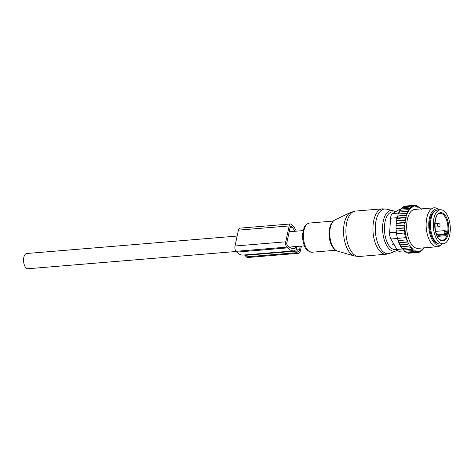 <?xml version="1.0" encoding="UTF-8"?>
<svg xmlns="http://www.w3.org/2000/svg" width="474" height="474" viewBox="0 0 474 474"><rect width="100%" height="100%" fill="white"/><g stroke="black" fill="none" stroke-linecap="round" stroke-linejoin="round"><path stroke-width="0.71" d="M443.19 243.796L440.37 244.033A17.082 8.437 -94.7 0 1 438.124 243.624A17.082 8.437 -94.7 0 1 430.439 225.458A17.082 8.437 -94.7 0 1 437.549 209.988L440.37 209.757A17.082 8.437 -94.7 0 1 442.615 210.166A17.082 8.437 -94.7 0 1 450.3 228.332A17.082 8.437 -94.7 0 1 443.19 243.796A17.082 8.437 -94.7 0 1 440.944 243.387A17.082 8.437 -94.7 0 1 433.26 225.221A17.082 8.437 -94.7 0 1 440.37 209.757M446.277 234.796A1.304 0.64 85.3 0 0 445.951 234.144L445.471 233.641A1.304 0.64 85.3 0 1 445.116 231.875A1.304 0.64 85.3 0 1 445.957 231.371L446.437 231.875A1.304 0.64 85.3 0 0 446.875 232.017A13.503 6.672 -94.7 0 1 446.277 234.796L445.418 235.744L437.407 236.407M446.875 232.017L446.437 230.98L445.921 231.028M420.876 208.921A23.102 11.412 85.3 0 0 420.675 208.708L420.29 208.969M420.189 208.981L419.976 208.033A23.102 11.412 85.3 0 0 419.413 207.565L418.969 207.997L418.69 207.043A23.102 11.412 85.3 0 0 418.115 206.7L417.707 207.245L417.381 206.344A23.102 11.412 85.3 0 0 416.794 206.131L416.421 206.771L416.054 205.941A23.102 11.412 85.3 0 0 415.467 205.864L415.141 206.593L414.726 205.846A23.102 11.412 85.3 0 0 414.152 205.9L413.82 205.26L405.679 206.107M423.495 247.878L423.454 248.732A23.102 11.412 85.3 0 1 422.98 249.3L422.47 248.951L422.358 249.946A23.102 11.412 85.3 0 1 421.848 250.391L421.35 249.934L421.185 250.876A23.102 11.412 85.3 0 1 420.645 251.196L420.171 250.633L419.946 251.516A23.102 11.412 85.3 0 1 419.383 251.706L418.939 251.042L418.661 251.86A23.102 11.412 85.3 0 1 418.086 251.913L417.677 251.161L417.345 251.895A23.102 11.412 85.3 0 1 416.764 251.818L416.391 250.989L416.018 251.629A23.102 11.412 85.3 0 1 415.437 251.416L415.111 250.515L414.697 251.06A23.102 11.412 85.3 0 1 414.122 250.716L413.843 249.757L413.399 250.195A23.102 11.412 85.3 0 1 412.836 249.727L412.617 248.726L412.137 249.051A23.102 11.412 85.3 0 1 411.556 248.406L411.337 247.327L410.899 247.582A23.102 11.412 85.3 0 1 410.306 246.747L410.081 245.662L409.743 245.87A23.102 11.412 85.3 0 1 409.258 245.022A23.102 11.412 85.3 0 1 409.133 244.797L408.701 243.956A23.102 11.412 85.3 0 1 408.037 242.51L407.776 241.888A23.102 11.412 85.3 0 1 404.915 227.798L404.891 227.034A23.102 11.412 85.3 0 1 404.885 225.203L404.92 224.084A23.102 11.412 85.3 0 1 405.009 222.596L405.347 222.395L405.128 221.311A23.102 11.412 85.3 0 1 405.294 220.031L405.732 219.77L405.513 218.692A23.102 11.412 85.3 0 1 405.732 217.566L406.224 217.317L406.04 216.298A23.102 11.412 85.3 0 1 406.307 215.332L406.816 215.202L406.686 214.159A23.102 11.412 85.3 0 1 407.012 213.282L407.533 213.27L407.462 212.222A23.102 11.412 85.3 0 1 407.841 211.434L408.369 211.546L408.357 210.503A23.102 11.412 85.3 0 1 408.789 209.822L409.311 210.053L409.358 209.028A23.102 11.412 85.3 0 1 409.832 208.459L410.348 208.803L410.454 207.813A23.102 11.412 85.3 0 1 410.964 207.369L411.462 207.825L411.628 206.883A23.102 11.412 85.3 0 1 412.167 206.563L412.641 207.126L412.866 206.237A23.102 11.412 85.3 0 1 413.429 206.054L413.873 206.711L414.152 205.9M434.249 207.813L414.797 209.425A19.523 9.64 85.3 0 0 406.97 221.719A19.523 9.64 85.3 0 0 410.366 242.522A19.523 9.64 85.3 0 0 418.021 248.335L437.472 246.723A19.523 9.64 -94.7 0 1 429.817 240.911A19.523 9.64 -94.7 0 1 426.422 220.108A19.523 9.64 -94.7 0 1 434.249 207.813A19.523 9.64 -94.7 0 1 437.49 208.631L439.351 209.721A18.208 8.994 85.3 0 0 429.527 217.708A18.208 8.994 85.3 0 0 432.199 239.826A18.208 8.994 85.3 0 0 442.195 243.997A18.208 8.994 85.3 0 0 442.343 243.867M421.262 209.354L420.675 208.708M420.083 208.519L420.509 208.483M418.761 207.28L419.976 208.033M419.413 207.565L419.223 207.245M417.369 206.332L418.69 207.043M418.115 206.7L417.896 206.291M415.734 205.704L416.539 205.639L417.381 206.344M416.794 206.131L416.539 205.639M414.021 205.39L415.177 205.295L416.054 205.941M415.467 205.864L415.177 205.295M414.726 205.846L413.82 205.26M404.227 206.717L404.452 206.214L412.493 205.544L413.429 206.054M412.866 206.237L412.493 205.544M402.87 207.624L403.167 206.806L411.207 206.137L412.167 206.563M411.628 206.883L411.207 206.137M401.62 208.815L401.946 207.695L409.986 207.031L410.964 207.369M410.454 207.813L409.986 207.031M400.382 210.794L400.797 208.88L409.832 208.459M409.358 209.028L408.837 208.216M408.789 209.822L407.788 209.674L408.357 210.503M407.841 211.434L406.84 211.392L407.462 212.222M407.012 213.282L406.011 213.336L406.686 214.159M406.307 215.332L405.317 215.486L406.04 216.298M405.732 217.566L404.76 217.821L405.513 218.692M405.294 220.031L404.352 220.297L405.128 221.311M404.92 224.084L404.097 222.851L405.009 222.596M404.891 227.034L403.99 225.44L404.885 225.203M407.776 241.888L406.899 242.119L406.976 239.731L406.123 239.951L405.975 237.569L405.466 237.699L404.512 233.018L405.021 232.882L404.209 230.554L405.063 230.334L404.032 228.035L404.915 227.798M398.237 240.454L398.859 242.783L406.899 242.119M408.037 242.51L407.806 244.199L408.701 243.956M399.084 242.546L399.766 244.862L407.806 244.199M409.133 244.797L408.831 246.119L409.743 245.87M400.074 244.554L400.791 246.788L408.831 246.119M410.306 246.747L409.957 247.855L410.899 247.582M401.182 246.403L401.916 248.524L409.957 247.855M411.556 248.406L411.177 249.365L412.137 249.051M402.408 248.062L403.137 250.035L411.177 249.365M403.688 249.466L404.423 251.273L412.463 250.61L412.836 249.727M413.399 250.195L412.463 250.61M405.252 251.202L405.75 252.227L413.79 251.558L414.122 250.716M414.697 251.06L413.79 251.558M406.686 252.15L407.107 252.879L415.147 252.215L415.437 251.416M416.018 251.629L415.147 252.215M408.179 252.79L408.469 253.223L416.51 252.559L416.764 251.818M417.345 251.895L416.51 252.559M409.72 253.122L417.867 252.589L418.086 251.913M418.661 251.86L417.867 252.589M418.074 252.399L419.194 252.304L419.383 251.706M419.946 251.516L419.194 252.304M419.697 251.777L420.479 251.712L420.645 251.196M421.848 250.391L420.479 251.712M422.358 249.946L421.7 250.817M422.387 249.674L422.98 249.3M423.454 248.732L422.849 249.638M405.063 230.334L396.323 231.057L404.209 230.554M405.021 232.882L396.56 233.587L404.512 233.018M396.477 233.682L397.431 238.369L405.466 237.699M397.514 238.268L398.083 240.62L406.123 239.951M404.257 250.87L399.398 251.273A6.506 3.211 85.3 0 1 396.91 249.448L390.92 239.003A6.506 3.211 -94.7 0 1 389.646 232.764L390.558 218.23A6.506 3.211 -94.7 0 1 392.513 213.573L399.416 209.478A6.506 3.211 -94.7 0 1 400.145 209.241L400.731 209.194M435.274 210.847A16.59 8.194 85.3 0 0 429.681 222.17A16.59 8.194 85.3 0 0 432.697 238.7A16.59 8.194 85.3 0 0 437.988 243.559M442.195 243.997L440.536 245.384A19.523 9.64 -94.7 0 1 437.472 246.723M396.56 233.587L396.175 231.223M396.323 231.057L395.997 228.699L404.032 228.035M406.011 213.336L397.976 214.005L397.887 215.943L397.277 216.156L397.295 218.058L396.72 218.484L396.803 220.511L396.311 220.967L395.997 228.699M398.604 214.011L398.8 212.056L406.84 211.392M399.44 212.287L399.748 210.343L407.788 209.674M423.478 248.21L423.904 248.175M396.223 228.462L405.033 227.733M395.95 226.11L403.99 225.44M396.258 225.796L405.116 225.061M396.057 223.521L404.097 222.851M396.448 223.136L405.347 222.395M396.311 220.967L404.352 220.297M396.803 220.511L405.732 219.77M396.72 218.484L404.76 217.821M397.295 218.058L406.224 217.317M397.277 216.156L405.317 215.486M397.887 215.943L406.816 215.202M244.311 254.971A3.253 1.606 -94.7 0 1 244.892 255.35L246.332 256.867A5.208 2.571 -94.7 0 0 247.736 257.518L298.484 253.312A5.208 2.571 -94.7 0 1 297.079 252.66L246.332 256.867M293.939 250.859L243.192 255.065A23.587 11.649 -94.7 0 1 236.84 252.103L236.088 251.315A3.905 1.926 -94.7 0 1 235.009 246.012L285.751 241.811A3.905 1.926 -94.7 0 0 286.829 247.108L287.582 247.896A23.587 11.649 -94.7 0 0 293.939 250.859A23.587 11.649 -94.7 0 0 294.662 250.752A3.253 1.606 -94.7 0 1 294.763 250.74A3.253 1.606 -94.7 0 1 295.64 251.149L297.079 252.66M301.44 246.077L300.463 250.651A5.208 2.571 -94.7 0 1 298.484 253.312M285.751 241.811L289.158 225.938A3.905 1.926 -94.7 0 1 290.639 223.947A3.905 1.926 -94.7 0 1 291.694 224.439L292.446 225.227A23.587 11.649 -94.7 0 1 296.28 231.164M294.852 231.282A21.312 10.529 -94.7 0 0 292.02 227.212L291.267 226.418L290.432 226.489M291.267 226.418A1.629 0.806 -94.7 0 0 290.829 226.217A1.629 0.806 -94.7 0 0 290.212 227.046L286.806 242.919A1.629 0.806 -94.7 0 0 287.256 245.123L288.008 245.917A21.312 10.529 -94.7 0 0 293.75 248.589A21.312 10.529 -94.7 0 0 295.112 248.293A0.652 0.32 -94.7 0 0 295.32 247.967L295.622 246.563M300.315 246.172L299.556 249.703A3.253 1.606 -94.7 0 1 298.318 251.368A3.253 1.606 -94.7 0 1 297.441 250.959L296.149 249.253L296.748 246.468M235.009 246.012L238.41 230.145A3.905 1.926 -94.7 0 1 239.897 228.154L290.639 223.947M236.248 251.481L27.996 268.74A7.643 3.774 -94.7 0 1 23.7 262.323A7.643 3.774 -94.7 0 1 25.869 253.78A7.643 3.774 -94.7 0 1 26.734 253.501L237.142 236.064M354.422 256.001A22.296 11.015 -94.7 0 1 346.032 245.846A22.296 11.015 -94.7 0 1 350.801 212.328L355.37 211.084A22.776 11.252 -94.7 0 0 348.461 245.882A22.776 11.252 -94.7 0 0 359.132 256.475L354.422 256.001L337.535 251.137C334.899 250.26 332.801 247.784 331.243 243.701C327.824 235.051 329.596 222.099 334.946 219.906A15.944 7.874 85.3 0 0 331.539 243.873A15.944 7.874 85.3 0 0 337.535 251.137M389.984 253.323A22.444 11.086 -94.7 0 1 377.814 243.286A22.444 11.086 -94.7 0 1 376.315 219.462A22.444 11.086 -94.7 0 1 386.322 209.117L392.673 210.533A20.483 10.114 -94.7 0 0 383.537 219.977A20.483 10.114 -94.7 0 0 384.906 241.722A20.483 10.114 -94.7 0 0 396.015 250.882L389.984 253.323L386.162 254.236A22.776 11.252 -94.7 0 1 375.497 243.642A22.776 11.252 -94.7 0 1 382.399 208.844L355.37 211.084M334.051 248.696A14.641 7.234 -94.7 0 1 330.692 243.292A14.641 7.234 -94.7 0 1 331.913 222.887M331.237 243.589A15.316 7.566 -94.7 0 1 331.984 222.976M335.734 250.254L311.922 252.227A14.641 7.234 -94.7 0 1 305.06 245.419A14.641 7.234 -94.7 0 1 309.504 223.047L333.317 221.074M396.803 249.259A18.913 9.338 -94.7 0 1 386.559 240.798A18.913 9.338 -94.7 0 1 385.498 219.948A18.913 9.338 -94.7 0 1 394.658 212.305M442.473 213.01A14.155 6.992 -94.7 0 1 448.807 229.902A14.155 6.992 -94.7 0 1 441.087 240.543A14.155 6.992 -94.7 0 1 434.747 223.651A14.155 6.992 -94.7 0 1 442.473 213.01M440.103 213.365A13.503 6.672 -94.7 0 1 441.875 213.691A13.503 6.672 -94.7 0 1 447.954 228.053A13.503 6.672 -94.7 0 1 442.331 240.277L440.79 239.992C433.224 237.936 433.266 212.228 440.103 213.365M437.935 235.365L445.264 234.754L444.79 234.251A0.652 0.48 -43.6 0 0 445.471 233.641M445.418 235.744A0.652 0.32 85.3 0 0 445.264 234.754A0.652 0.48 136.4 0 0 445.951 234.144M446.271 231.395A0.652 0.32 85.3 0 0 446.437 230.98M446.437 231.875A0.652 0.48 -43.6 0 0 446.348 231.472L444.991 230.607A1.949 0.966 85.3 0 0 444.185 232.1A1.949 0.966 85.3 0 0 444.79 234.251L437.911 234.82M445.957 231.371A0.652 0.48 -43.6 0 0 445.868 230.968M436.187 233.546A1.629 0.806 85.3 0 0 436.163 233.546L436.187 233.546A1.629 1.629 0 0 1 437.395 236.384M437.662 225.132A1.629 0.806 85.3 0 0 438.604 226.768A1.629 1.629 0 0 0 440.091 225.049A1.629 1.629 0 0 0 438.332 223.527A1.629 0.806 85.3 0 0 437.662 225.132M396.91 249.448L402.74 248.963M390.92 239.003L397.562 238.458M392.513 213.573L398.699 213.063M399.416 209.478L400.69 209.378M389.646 232.764L396.329 232.207M390.558 218.23L397.289 217.673M295.64 251.149L244.892 255.35M287.582 247.896L236.84 252.103M286.829 247.108L236.088 251.315M292.02 227.212L290.141 227.366M295.32 247.967L291.474 248.287M295.112 248.293L292.357 248.518M299.556 249.703L296.493 249.958M238.41 230.145L289.158 225.938M334.946 219.906L350.801 212.328M382.399 208.844L386.322 209.117M311.922 252.227C307.827 251.463 305.238 249.093 304.154 245.123C302.856 241.55 302.365 237.776 302.673 233.789L303.964 228.077C304.302 225.991 306.151 224.315 309.504 223.047M396.015 250.882L397.378 250.148M392.673 210.533L395.482 211.813M386.162 254.236L359.132 256.475M390.612 217.631L389.93 217.69M393.858 244.134L392.134 244.276M436.477 242.558L435.926 242.605M433.953 212.079L433.402 212.127M435.541 231.389L444.991 230.607M434.877 227.076L438.604 226.768M434.83 223.817L438.332 223.527M303.17 230.589L289.199 231.75M304.432 245.828L289.3 247.084"/></g></svg>
